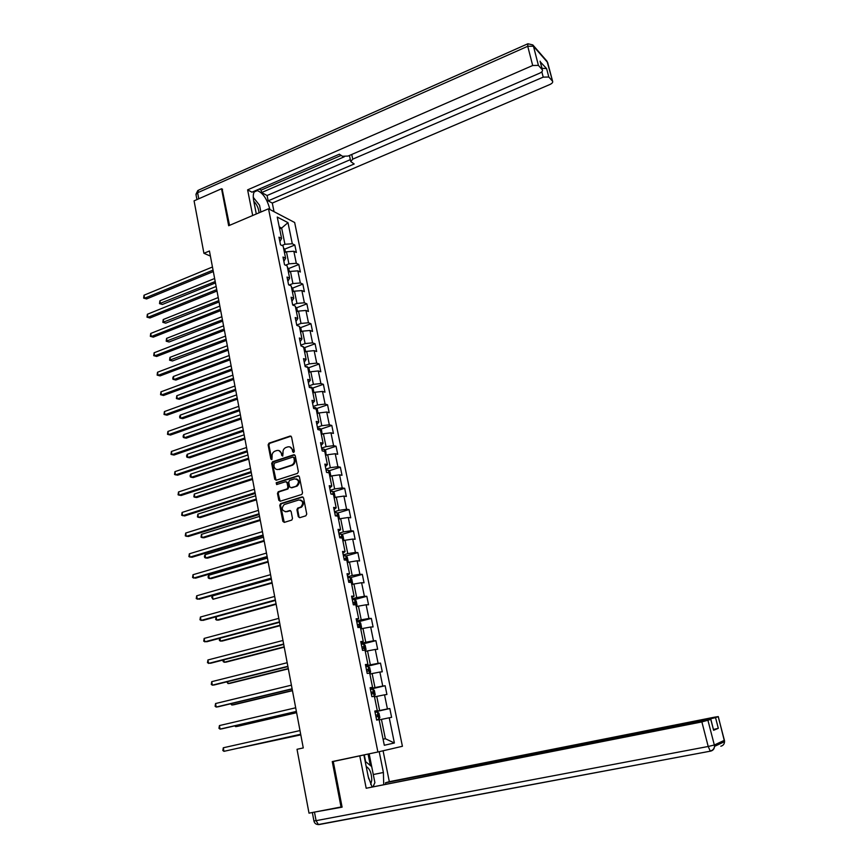 <?xml version="1.0" encoding="UTF-8"?>
<svg xmlns="http://www.w3.org/2000/svg" width="868" height="868" viewBox="0 0 868 868"><rect width="100%" height="100%" fill="white"/><g stroke="black" fill="none" stroke-linecap="round" stroke-linejoin="round"><path stroke-width="1.3" d="M293.709 452.467L294.361 451.251L291.55 437.005L290.107 436.061L268.993 443.157L268.114 444.872L270.838 459.009L271.89 459.649L272.118 456.633C271.836 454.083 272.747 452.271 274.841 451.197L276.784 450.546C279.105 450.047 280.635 451.056 281.362 453.573L281.731 455.418L282.729 456.08L283.011 453.031C282.729 450.47 283.641 448.647 285.746 447.573L287.709 446.911C290.053 446.412 291.594 447.421 292.332 449.95L292.7 451.794L293.709 452.467L292.7 451.794M298.288 516.666L299.753 517.675L305.818 515.831L306.751 514.084L303.561 497.906L302.097 496.919L280.689 503.592L279.767 505.317L282.859 521.364L284.313 522.373L291.8 520.062L292.483 518.435L291.149 511.534L289.695 510.536L286.104 511.643C281.796 510.796 281.156 508.442 284.172 504.579L298.787 499.979C303.106 500.76 303.789 503.114 300.816 507.031L297.637 508.116L296.932 509.755L298.288 516.666L299.688 517.697M222.555 189.278L221.535 188.747L228.675 225.723L268.516 208.776L377.895 751.992L332.26 761.583L341.037 806.99L309.008 813.153L297.019 749.29L303.268 747.934L209.438 250.993L203.926 253.304L210.403 256.082M221.535 188.747L194.074 200.855L203.926 253.304M297.464 473.396L298.386 471.649L295.239 455.722L293.785 454.767L272.53 461.754L271.695 463.447L274.744 479.266L276.176 480.232L297.464 473.396M299.384 476.738L302.552 492.785L301.814 494.445L280.234 501.227L278.791 500.239L277.478 493.404L278.227 491.744L287.167 488.89L287.926 487.23L287.037 482.695L285.594 481.718L276.642 484.583L276.187 482.738L297.93 475.762L299.384 476.738M268.516 208.776L294.664 222.512L402.416 746.285L377.895 751.992M389.808 708.527L387.421 708.928L384.535 694.823L386.922 694.476L385.132 685.731L382.745 686.045L379.88 672.049L382.278 671.789L380.499 663.119L378.101 663.336L375.258 649.459L377.667 649.286L375.898 640.671L373.49 640.812L370.679 627.032L373.088 626.946L371.341 618.407L368.922 618.461L366.122 604.79L368.542 604.779L366.806 596.305L364.386 596.283L361.609 582.71L364.039 582.786L362.314 574.377L359.884 574.269L357.128 560.804L359.569 560.967L357.855 552.612L355.413 552.428L352.69 539.071L355.131 539.299L353.428 531.01L350.987 530.749L348.274 517.491L350.726 517.805L349.044 509.581L346.592 509.245L343.902 496.084L346.354 496.474L344.683 488.315L342.22 487.892L339.551 474.839L342.014 475.295L340.354 467.201L337.891 466.702L335.243 453.747L337.706 454.289L336.057 446.239L333.594 445.675L330.958 432.817L333.431 433.425L331.804 425.45L329.319 424.81L326.715 412.04L329.189 412.723L327.572 404.803L325.088 404.087L322.495 391.425L324.979 392.173L323.373 384.318L320.878 383.526L318.306 370.951L320.802 371.775L319.207 363.974L316.711 363.117L314.151 350.639L316.657 351.529L315.073 343.782L312.567 342.86L310.028 330.469L312.534 331.435L310.961 323.742L308.455 322.755L305.937 310.451L308.444 311.482L306.881 303.843L304.375 302.791L301.88 290.574L304.386 291.67L302.834 284.096L300.317 282.979L297.843 270.849L300.361 272.01L298.82 264.49L296.303 263.297L293.84 251.264L296.357 252.49L294.827 245.015L292.299 243.767L287.981 222.653L277.25 217.065L281.59 238.472L278.964 237.181L280.516 244.809L283.131 246.078L285.605 258.273L282.99 257.047L284.541 264.729L287.156 265.933L289.641 278.227L287.037 277.055L288.599 284.802L291.203 285.93L293.72 298.321L291.116 297.225L292.69 305.015L295.294 306.089L297.822 318.556L295.218 317.536L296.813 325.391L299.406 326.39L301.956 338.954L299.362 337.999L300.957 345.92L303.55 346.842L306.122 359.504L303.529 358.625L305.145 366.6L307.728 367.457L310.321 380.217L307.728 379.403L309.355 387.432L311.938 388.213L314.541 401.07L311.97 400.332L313.608 408.427L316.18 409.143L318.806 422.087L316.234 421.425L317.883 429.584L320.455 430.213L323.102 443.277L320.531 442.68L322.191 450.904L324.762 451.458L327.42 464.619L324.86 464.098L326.542 472.387L329.102 472.865L331.782 486.123L329.232 485.689L330.914 494.033L333.464 494.434L336.176 507.791L333.627 507.433L335.33 515.852L337.869 516.167L340.603 529.632L338.064 529.361L339.779 537.834L342.317 538.073L345.063 551.636L342.524 551.451L344.26 559.99L346.788 560.153L349.554 573.824L347.026 573.715L348.773 582.32L351.301 582.395L354.09 596.175L351.573 596.153L353.33 604.833L355.847 604.822L358.658 618.71L356.14 618.765L357.909 627.521L360.426 627.423L363.258 641.419L360.752 641.56L362.542 650.382L365.037 650.197L367.902 664.302L365.406 664.541L367.197 673.427L369.692 673.156L372.578 687.38L370.083 687.706L371.895 696.657L374.379 696.299L377.287 710.632L374.802 711.055L376.636 720.082L379.11 719.626L384.307 745.265L394.387 742.997L389.233 717.782L391.609 717.348L389.808 708.527L374.976 711.869M374.509 696.906L376.766 696.396L379.631 710.534L374.922 711.597M379.631 710.534L387.421 708.928M376.766 696.396L384.535 694.823M377.287 710.632L374.868 711.326M369.887 674.1L372.122 673.557L374.976 687.586L370.289 688.682M374.976 687.586L382.745 686.045M372.122 673.557L379.88 672.049M372.578 687.38L370.191 688.205M365.298 651.467L367.522 650.913L370.354 664.823L365.688 665.962M370.354 664.823L378.101 663.336M367.522 650.913L375.258 649.459M367.902 664.302L365.547 665.268M360.741 628.996L362.965 628.432L365.764 642.244L361.131 643.405M365.764 642.244L373.49 640.812M362.965 628.432L370.679 627.032M363.258 641.419L360.947 642.515M356.227 606.71L358.43 606.124L361.218 619.839L356.607 621.032M361.218 619.839L368.922 618.461M358.43 606.124L366.122 604.79M358.658 618.71L356.379 619.936M351.746 584.598L353.938 584.001L356.694 597.596L352.115 598.833M356.694 597.596L364.386 596.283M353.938 584.001L361.609 582.71M354.09 596.175L351.844 597.531M347.298 562.659L349.478 562.041L352.213 575.527L347.656 576.797M352.213 575.527L359.884 574.269M349.478 562.041L357.128 560.804M349.554 573.824L347.352 575.3M342.882 540.872L345.052 540.243L347.775 553.632L343.229 554.934M347.775 553.632L355.413 552.428M345.052 540.243L352.69 539.071M345.063 551.636L342.893 553.241M337.695 516.145L336.979 512.652L338.585 514.16L339.421 518.272L338.531 519.259L340.657 518.619L343.359 531.91L338.846 533.234M343.359 531.91L350.987 530.749M340.657 518.619L348.274 517.491M340.603 529.632L338.466 531.346M334.158 497.82L336.296 497.158L338.976 510.351L334.495 511.708M338.976 510.351L346.592 509.245M336.296 497.158L343.902 496.084M336.176 507.791L334.071 509.624M329.84 476.532L331.977 475.859L334.636 488.944L330.166 490.333M334.636 488.944L342.22 487.892M331.977 475.859L339.551 474.839M331.782 486.123L329.71 488.076M325.554 455.407L327.681 454.724L330.317 467.711L325.88 469.132M330.317 467.711L337.891 466.702M327.681 454.724L335.243 453.747M327.42 464.619L325.381 466.68M321.312 434.445L323.417 433.74L326.042 446.629L321.627 448.083M326.042 446.629L333.594 445.675M323.417 433.74L330.958 432.817M323.102 443.277L321.095 445.458M317.091 413.635L319.196 412.918L321.789 425.711L317.395 427.186M321.789 425.711L329.319 424.81M319.196 412.918L326.715 412.04M318.806 422.087L316.831 424.387M312.903 392.976L314.997 392.249L317.569 404.944L313.207 406.452M317.569 404.944L325.088 404.087M314.997 392.249L322.495 391.425M314.541 401.07L312.599 403.479M308.748 372.481L310.831 371.732L313.391 384.34L309.041 385.869M313.391 384.34L320.878 383.526M310.831 371.732L318.306 370.951M310.321 380.217L308.4 382.723M304.625 352.126L306.697 351.366L309.236 363.887L304.907 365.45M309.236 363.887L316.711 363.117M306.697 351.366L314.151 350.639M306.122 359.504L304.234 362.13M300.534 331.923L302.585 331.164L305.113 343.576L300.805 345.171M305.113 343.576L312.567 342.86M302.585 331.164L310.028 330.469M301.956 338.954L300.1 341.677M296.465 311.872L298.516 311.091L301.012 323.428L296.737 325.033M301.012 323.428L308.455 322.755M298.516 311.091L305.937 310.451M297.822 318.556L295.999 321.388M292.429 291.974L294.469 291.181L296.954 303.42L292.744 305.037M296.954 303.42L304.375 302.791M294.469 291.181L301.88 290.574M293.72 298.321L291.93 301.239M288.426 272.216L290.454 271.402L292.917 283.554L289.152 285.04M292.917 283.554L300.317 282.979M290.454 271.402L297.843 270.849M289.641 278.227L287.883 281.254M284.454 252.599L286.462 251.774L288.914 263.839L285.55 265.196M288.914 263.839L296.303 263.297M286.462 251.774L293.84 251.264M285.605 258.273L283.869 261.398M279.648 228.892L281.644 228.067L284.943 244.266L281.937 245.492M284.943 244.266L292.299 243.767M279.225 226.83L281.644 228.067L287.981 222.653M281.59 238.472L279.887 241.695M341.037 806.99L342.003 806.697M394.387 742.997L385.359 738.722L383.081 739.21L385.359 738.722L381.432 719.398L379.164 719.908M381.432 719.398L389.233 717.782M284.617 249.181L294.827 245.015M288.512 268.603L298.82 264.49M292.44 288.165L302.834 284.096M296.389 307.869L306.881 303.843M300.371 327.724L310.961 323.742M304.386 347.71L315.073 343.782M308.422 367.848L319.207 363.974M312.48 388.137L323.373 384.318M316.57 408.578L327.572 404.803M320.693 429.172L331.804 425.45M324.838 449.917L336.057 446.239M329.005 470.814L340.354 467.201M333.214 491.863L344.683 488.315M337.435 513.086L349.044 509.581M341.699 534.46L353.428 531.01M345.985 555.997L357.855 552.612M350.292 577.697L362.314 574.377M354.632 599.571L366.806 596.305M358.831 621.651L371.341 618.407M362.043 644.143L375.898 640.671M365.829 666.667L380.499 663.119M370.386 689.181L385.132 685.731M293.427 451.946L293.069 450.101L289.858 446.901M278.888 450.535L282.111 453.725L282.751 456.08M291.03 436.181L269.742 443.32L268.863 445.024L271.868 459.66M294.686 454.875L273.279 461.895L272.443 463.588L276.067 480.254M293.872 457.751L292.852 457.078L274.19 463.197L273.995 466.322C274.722 468.85 276.241 469.87 278.574 469.393L291.659 465.118C293.688 463.989 294.556 462.188 294.252 459.704L293.872 457.751L294.599 457.892L293.579 457.219M277.315 469.555L278.574 469.393M294.599 457.892L294.99 459.845C295.283 462.329 294.415 464.13 292.397 465.248L279.312 469.523M286.451 481.816L287.775 482.814L288.664 487.349L287.905 489.009L278.975 491.863L278.216 493.523L280.158 501.248M298.798 475.859L277.022 482.814L276.697 484.561M295.999 486.113L296.455 485.928C299.569 482.044 298.95 479.689 294.577 478.854L289.478 480.492L288.697 482.163L289.586 486.698L291.03 487.686L297.181 486.047C300.154 482.923 299.851 480.514 296.303 478.843M296.737 486.221L291.767 487.794M300.415 499.946C304.017 501.509 304.397 503.896 301.554 507.129L298.375 508.203L297.67 509.852L299.015 516.753M285.29 511.773L286.104 511.643M290.498 510.612L286.841 511.729M302.932 496.995L281.243 503.776L280.516 505.415L284.27 522.384M285.431 252.197L284.888 249.507L283.5 247.89M214.635 278.498L159.896 300.795L160.428 303.778L162.37 304.462L215.47 282.925M162.37 304.462L159.517 303.637L215.21 281.536M159.517 303.637L159.896 300.795M213.051 270.111L144.555 298.256L144.023 295.207L212.465 266.997M213.322 271.565L146.573 298.95L143.643 298.104L144.023 295.207M146.573 298.95L143.643 298.104M259.065 212.801C258.588 208.222 256.83 204.371 253.771 201.246M256.125 213.094L255.029 207.561M253.239 197.307L259.532 205.239L260.888 212.02M370.734 784.412L371.764 780.137C371.634 773.128 369.779 768.603 366.209 766.574M368.759 778.954L367.392 772.52M365.146 761.258L371.699 766.596L374.9 782.643L373.056 786.538M256.31 213.973L253.673 200.747C252.566 193.868 253.781 190.483 257.319 190.602C262.939 192.87 267.116 199.076 269.85 209.242L269.905 209.503M274.028 211.673L272.292 203.069L268.158 200.855L354.177 163.987L350.737 161.567L352.755 159.148L543.216 77.133L541.827 71.794M259.174 189.061L261.127 190.125L261.615 192.555L267.084 195.517L268.158 200.855M272.292 203.069L549.878 84.511C552.102 83.447 553.014 82.384 552.612 81.31L547.632 62.485L533.451 46.221L538.42 65.393L542.402 69.885C542.826 71.002 541.914 72.109 539.657 73.194L348.101 156.045L342.513 156.283L339.366 154.211L251.97 192.186L247.608 189.853L532.692 65.501L527.733 46.286L197.622 192.729L198.761 198.783M252.696 215.514L247.608 189.853M552.504 81.158L548.804 77.013L543.216 77.133M542.001 68.322L546.601 68.583L540.341 61.91M538.42 65.393L532.692 65.501M222.143 189.061L229.543 225.365M261.615 192.555L344.314 156.761M261.127 190.125L341.167 155.394M267.084 195.517L350.314 159.658M350.639 161.112L349.457 155.459M255.897 200.671L253.478 197.611M379.207 751.688L383.396 772.487L383.721 784.433M314.238 812.144L342.101 807.153L333.269 761.507L363.898 754.976L368.195 776.545L371.992 786.755M359.786 755.93L366.188 788.252L706.975 719.995L710.881 719.398L713.615 730.281L718.313 728.317L713.496 729.478M385.728 784.043L385.468 782.773L389.331 781.677L714.44 717.185L718.281 716.599L715.536 717.641L718.313 728.317M383.081 750.787L389.331 781.677M351.844 757.46L363.898 754.976M333.269 761.507L339.572 760.043M366.188 788.252L701.876 721.916L710.881 719.398M709.698 719.496L385.468 782.773M709.579 719.019L715.536 717.641M369.16 753.825L373.294 774.527L383.396 772.487M373.565 786.441L373.793 784.997M373.457 775.417L373.294 774.527M370.365 765.511L368.075 754.053M365.623 761.648L364.278 754.856M289.413 271.814L288.838 268.982L287.449 267.387M218.226 297.55L163.227 319.522L163.77 322.527L165.712 323.167L219.061 301.956M165.712 323.167L162.848 322.353L218.812 300.621M162.848 322.353L163.227 319.522M293.427 291.583L292.82 288.599L291.431 287.026M221.85 316.744L166.58 338.379L167.123 341.406L169.065 342.003L222.675 321.117M169.065 342.003L166.2 341.2L222.436 319.825M166.2 341.2L166.58 338.379M216.729 289.608L147.896 317.33L147.365 314.259L216.143 286.473M217 291.019L149.914 317.992L146.985 317.156L147.365 314.259M149.914 317.992L146.985 317.156M220.439 309.247L151.26 336.534L150.717 333.453L219.843 306.089M220.689 310.603L153.278 337.153L150.338 336.339L150.717 333.453M153.278 337.153L150.338 336.339M297.464 311.493L296.823 308.357L295.435 306.805M225.506 336.068L169.965 357.356L170.508 360.415L172.45 360.969L226.32 340.419M172.45 360.969L169.575 360.187L226.092 339.182M169.575 360.187L169.965 357.356M301.532 331.554L300.87 328.256L299.482 326.737M229.174 355.533L173.372 376.484L173.915 379.555L175.857 380.065L229.987 359.851M173.372 376.484L172.754 378.068L172.971 379.294L173.915 379.555L229.77 358.668M305.634 351.757L304.939 348.307L302.205 346.365M232.884 375.139L176.79 395.732L177.343 398.835L179.285 399.302L233.687 379.424M176.79 395.732L176.388 398.542L177.343 398.835L233.47 378.296M224.172 329.026L154.656 355.88L154.103 352.777L223.575 325.847M224.421 330.328L156.663 356.466L153.723 355.652L154.103 352.777M156.663 356.466L153.723 355.652M227.937 348.958L158.063 375.367L157.52 372.242L227.329 345.757M228.175 350.195L160.081 375.898L157.13 375.117L157.52 372.242M231.723 369.03L161.502 394.994L160.949 391.837L231.116 365.808M231.951 370.213L163.52 395.482L160.558 394.701L160.949 391.837M309.767 372.112L309.03 368.509L307.38 366.752L305.297 366.643M236.606 394.886L180.24 415.121L180.794 418.246L182.736 418.669L237.409 399.128M180.24 415.121L179.611 416.683L179.839 417.931L180.794 418.246L237.203 398.065M235.543 389.244L164.963 414.752L164.41 411.573L234.935 386M235.76 390.372L166.982 415.197L164.009 414.437L164.41 411.573M313.923 392.618L313.164 388.853L311.514 387.117L309.279 387.063M240.36 414.774L183.723 434.64L184.276 437.787L186.219 438.166L241.163 418.984M183.723 434.64L183.083 436.192L183.311 437.439L184.276 437.787L240.968 417.975M239.394 409.62L168.457 434.662L167.893 431.461L238.776 406.343M239.59 410.683L170.464 435.052L167.491 434.315L167.893 431.461M318.111 413.287L317.319 409.349L315.67 407.645L313.435 407.624M244.147 434.803L187.217 454.311L187.781 457.469L189.712 457.805L244.939 438.98M187.217 454.311L186.577 455.83L186.804 457.1L187.781 457.469L244.754 438.025M243.268 430.137L171.972 454.702L171.408 451.479L242.639 426.839M243.452 431.146L173.98 455.06L170.996 454.333L171.408 451.479M322.115 434.174L321.507 429.996L319.858 428.325L317.634 428.325M247.955 454.973L190.743 474.112L191.307 477.291L193.238 477.584L248.736 459.118M190.743 474.112L190.092 475.621L190.32 476.89L191.307 477.291L248.563 458.217M247.163 450.807L175.51 474.904L174.935 471.649L246.545 447.487M247.347 451.761L177.517 475.208L174.522 474.492L174.935 471.649M326.118 455.223L325.728 450.807L324.089 449.168L321.844 449.201M251.796 475.295L194.291 494.055L194.866 497.266L196.797 497.505L252.566 479.407M194.291 494.055L193.868 496.832L194.866 497.266L252.404 478.572M251.102 471.639L179.068 495.237L178.493 491.972L250.472 468.286M251.264 472.517L181.076 495.498L178.081 494.803L178.493 491.972M330.198 476.423L330.806 475.816L329.981 471.769L328.343 470.152L326.097 470.217M255.659 495.769L197.861 514.138L198.436 517.371L200.367 517.567L256.429 499.849M197.861 514.138L197.437 516.905L198.436 517.371L256.277 499.057M255.062 492.623L182.66 515.722L182.085 512.435L254.422 489.248M255.214 493.447L184.667 515.939L181.662 515.256L182.085 512.435M334.343 497.765L335.091 496.963L334.267 492.883L332.628 491.31L330.382 491.396M259.554 516.384L201.463 534.362L202.049 537.617L203.969 537.78L260.313 520.431M333.106 494.38L330.903 493.99M201.463 534.362L201.029 537.129L202.049 537.617L260.172 519.704M259.055 513.758L186.273 536.359L185.698 533.05L258.414 510.362M259.196 514.518L188.28 536.522L185.264 535.86L185.698 533.05M336.979 512.652L334.701 512.738M263.471 537.162L205.087 554.739L205.673 558.015L207.604 558.124L264.23 541.165M337.543 516.135L336.86 515.201L335.232 515.353M205.087 554.739L204.414 556.182L204.653 557.495L205.673 558.015L264.1 540.504M263.08 535.057L189.918 557.148L189.332 553.806L262.429 531.639M263.21 535.751L191.926 557.267L188.898 556.616L189.332 553.806M342.871 540.807L343.771 539.744L342.936 535.599L341.298 534.091L339.052 534.243M267.42 558.081L208.743 575.267L209.329 578.565L211.26 578.62L268.169 562.052M341.884 538.041L341.233 536.706L339.583 536.88M208.743 575.267L208.06 576.688L208.298 578.012L209.329 578.565L268.06 561.455M267.127 556.518L193.586 578.099L193 574.725L266.476 553.068M267.246 557.148L195.593 578.153L192.566 577.524L193 574.725M347.265 562.486L348.166 561.379L347.319 557.213L345.681 555.726L343.435 555.921M271.402 579.162L212.421 595.936L213.018 599.256L272.14 583.101M345.605 560.077L345.638 558.384L343.967 558.569M212.421 595.936L211.738 597.347L213.018 599.256L272.042 582.558M271.207 578.142L197.286 599.191L196.689 595.795L270.556 574.67M271.315 578.706L199.282 599.202L196.244 598.595L196.689 595.795M351.692 584.338L352.582 583.188L351.735 578.978L350.097 577.524L347.851 577.752M276.057 603.824L216.718 620.099L215.676 619.481L216.11 616.79L216.718 620.099L218.649 620.067L276.143 604.291M348.73 582.113L350.314 581.907L350.064 580.215L348.394 580.421M275.33 599.94L201.007 620.446L200.41 617.029L274.668 596.435M275.416 600.428L203.003 620.403L199.965 619.806L200.41 617.029M356.151 606.352L357.041 605.148L356.184 600.916L354.545 599.495L352.299 599.755M219.951 638.24L220.461 641.105L222.382 641.007L280.18 625.654M353.189 604.15L354.773 603.922L354.535 602.229L352.842 602.446M219.55 638.349L219.398 640.443L220.461 641.105L280.104 625.242M279.474 621.889L204.761 641.853L204.154 638.414L278.802 618.363M279.55 622.323L206.758 641.756L203.709 641.192L204.154 638.414M360.654 628.53L361.533 627.293L360.665 623.018L359.037 621.64L356.781 621.933M223.792 659.854L224.226 662.251L226.147 662.11L284.237 647.17M357.681 626.36L359.276 626.11L359.037 624.407L357.334 624.645M222.989 660.06L223.152 661.568L224.226 662.251L284.172 646.823M283.652 644.013L208.537 663.423L207.929 659.962L282.979 640.465M283.717 644.381L210.533 663.271L207.474 662.729L207.929 659.962M365.178 650.891L366.057 649.6L365.189 645.293L363.562 643.947L361.305 644.284M227.676 681.63L228.013 683.561L229.933 683.366L288.339 668.848M362.206 648.743L363.8 648.472L363.584 646.747L361.858 647.018M226.765 681.857L228.013 683.561L288.284 668.566M287.861 666.309L212.345 685.156L211.738 681.662L287.178 662.729M287.916 666.602L214.342 684.95L212.345 685.156L211.271 684.418L211.738 681.662M369.746 673.427L370.625 672.082L369.746 667.742L368.119 666.429L365.862 666.798M231.572 703.568L231.832 705.022L233.752 704.773L292.462 690.689M366.763 671.3L368.368 671.007L368.151 669.271L366.415 669.553M230.66 703.796L231.832 705.022L292.418 690.483M292.104 688.78L216.186 707.051L215.568 703.536L291.42 685.167M292.136 688.997L218.172 706.791L216.186 707.051L215.101 706.281L215.568 703.536M372.752 689.127L374.206 696.32L375.215 694.747L374.336 690.375L372.708 689.094L370.452 689.496M235.51 725.681L235.684 726.646L237.593 726.342L296.617 712.693M371.363 694.031L372.969 693.727L372.763 691.97L371.005 692.273M234.631 725.887L235.684 726.646L296.585 712.552M296.379 711.424L220.049 729.12L219.43 725.572L295.684 707.789M296.4 711.576L222.034 728.805L220.049 729.12L218.953 728.306L219.43 725.572M376.571 719.778L378.828 719.29L379.858 717.576L378.958 713.17L377.33 711.934L375.074 712.378M378.828 719.29L376.571 719.746M239.481 747.956L300.805 734.86M375.996 716.935L377.602 716.621L377.406 714.852L375.638 715.167M239.058 748.053L300.784 734.795M300.686 734.252L223.944 751.341L223.315 747.771L299.992 730.574M300.697 734.317L223.944 751.341L222.837 750.495L223.315 747.771M293.069 450.101L292.332 449.95M282.469 455.57L281.731 455.418M282.111 453.725L281.362 453.573M271.586 459.15L270.838 459.009M268.863 445.024L268.114 444.872M269.774 443.309L269.026 443.147M290.834 436.235L290.107 436.061M275.492 479.386L274.744 479.266M272.443 463.588L271.695 463.447M273.355 461.874L272.606 461.733M294.523 454.919L293.785 454.767M292.039 465.389L291.312 465.248M294.99 459.845L294.252 459.704M279.539 500.337L278.791 500.239M278.216 493.523L277.478 493.404M279.138 491.798L278.389 491.689M287.742 489.075L287.004 488.955M288.664 487.349L287.926 487.23M287.775 482.814L287.037 482.695M277.022 482.814L276.284 482.695M298.657 475.892L297.93 475.762M297.67 509.852L296.932 509.755M298.592 508.116L297.854 508.019M300.957 507.389L300.219 507.292M290.433 510.634L289.695 510.536M283.608 521.451L282.859 521.364M280.516 505.415L279.767 505.317M281.438 503.69L280.689 503.592M302.824 497.028L302.097 496.919M542.283 69.722L540.07 61.183M546.601 68.583L548.804 77.013M351.735 154.471L352.755 159.148M546.797 60.966L547.882 63.169M533.451 46.221L532.822 44.93L527.918 43.747L527.733 46.286L533.451 46.221M196.938 199.597L196.016 194.736L198.696 190.07L527.473 43.942M710.512 751.145L319.164 824.546L318.382 824.524L316.082 820.672L708.201 746.48L701.876 721.916M713.615 730.281L710.805 719.431M707.984 720.505L714.331 745.004L724.389 740.306L718.205 716.621M314.531 812.459L316.082 820.672L313.923 820.922L312.393 812.784M714.331 745.004L708.201 746.48L710.219 751.004C712.715 750.44 714.147 748.9 714.505 746.393L714.331 745.004M724.444 740.198L724.552 741.652C724.389 744.104 723.153 745.623 720.82 746.22M313.934 820.976C314.509 823.331 315.995 824.513 318.382 824.524L710.653 751.113C713.051 750.505 714.342 748.932 714.505 746.393L724.552 741.652L718.281 716.599M318.74 824.6L317.883 824.524M307.543 367.392L307.424 366.795M311.753 388.159L311.558 387.161M315.995 409.088L315.713 407.689M320.27 430.17L319.901 428.369M324.578 451.425L324.122 449.201M328.918 472.832L328.375 470.196M333.29 494.402L332.661 491.342M331.576 494.142L332.487 493.859M335.287 515.657L336.806 515.201M342.133 538.062L341.341 534.124M339.638 537.151L341.167 536.706M346.603 560.142L345.724 555.759M351.117 582.395L350.14 577.567M348.437 580.649L349.978 580.215M355.663 604.822L354.589 599.528M360.242 627.423L359.081 621.672M357.366 624.808L358.929 624.396M364.864 650.208L363.594 643.98M369.518 673.177L368.151 666.461M371.027 692.338L372.611 691.97M378.849 719.246L377.374 711.966M375.649 715.21L377.244 714.852M269.742 443.32L268.993 443.157M273.279 461.895L272.53 461.754M292.397 465.248L291.659 465.118M278.975 491.863L278.227 491.744M287.905 489.009L287.167 488.89M276.935 482.858L276.187 482.738M297.181 486.047L296.455 485.928M298.375 508.203L297.637 508.116M301.554 507.129L300.816 507.031M281.243 503.776L280.505 503.668M254.281 191.926L257.319 190.602M552.612 81.31L547.014 61.227L532.822 44.93M197.817 190.483L195.951 194.28M542.402 69.885L540.189 61.346M331.609 494.142L332.531 493.859M335.298 515.679L336.86 515.201M339.638 537.173L341.233 536.706M348.437 580.67L350.064 580.215M357.366 624.83L359.037 624.407M371.027 692.371L372.763 691.97M375.66 715.243L377.406 714.852"/></g></svg>
